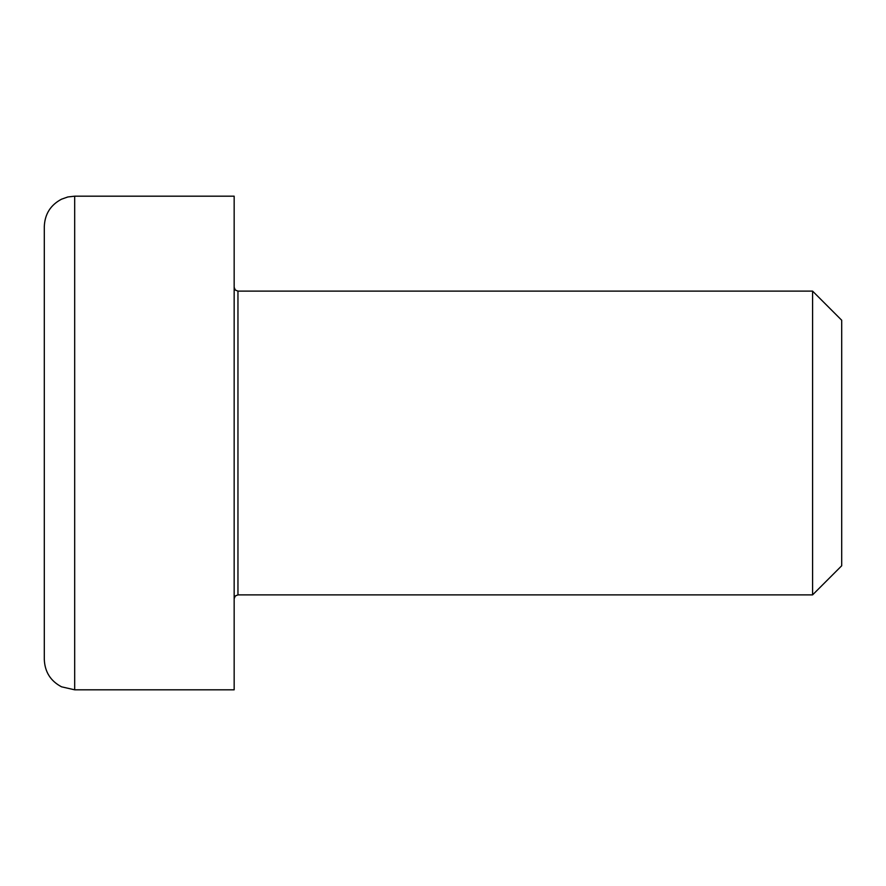 <?xml version="1.0" encoding="UTF-8"?>
<svg xmlns="http://www.w3.org/2000/svg" width="886" height="886" viewBox="0 0 886 886"><rect width="100%" height="100%" fill="white"/><g stroke="black" fill="none" stroke-linecap="round" stroke-linejoin="round"><path stroke-width="1.33" d="M812.584 594.883L841.7 565.766L841.7 320.234L812.584 291.117L812.584 594.883L237.957 594.883L237.957 291.117L235.288 290.021L234.159 287.319M74.679 196.183L234.159 196.183L234.159 689.817L74.679 689.817L74.679 196.183L67.823 196.969L61.533 199.184C50.535 205.009 44.798 214.135 44.3 226.561L44.3 659.439C44.798 671.865 50.535 680.991 61.533 686.816L74.679 689.817M237.957 594.883L235.288 595.979L234.159 598.681M237.957 291.117L812.584 291.117"/></g></svg>
